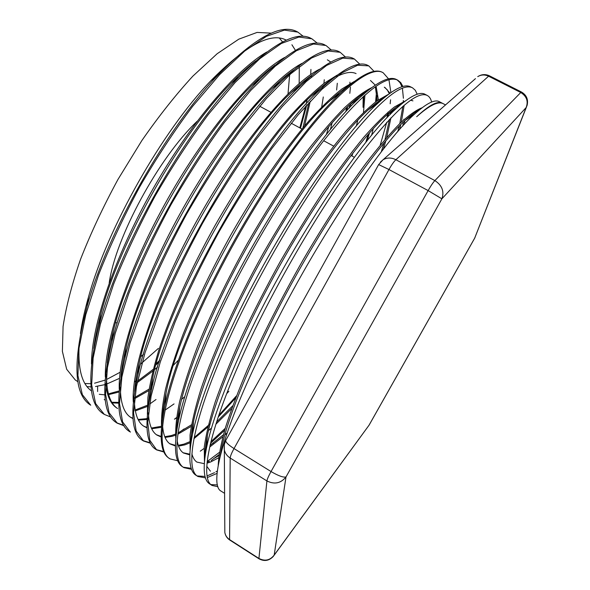 <?xml version="1.0" encoding="UTF-8"?>
<svg xmlns="http://www.w3.org/2000/svg" width="590" height="590" viewBox="0 0 590 590"><rect width="100%" height="100%" fill="white"/><g stroke="black" fill="none" stroke-linecap="round" stroke-linejoin="round"><path stroke-width="0.89" d="M388.574 78.876L383.19 72.784C368.654 63.182 323.718 102.151 271.894 180.813C242.778 225.188 217.658 271.024 196.551 318.32C161.38 397.616 154.322 450.642 170.075 458.895L177.752 460.761M200.29 451.173L203.83 448.621M205.519 447.338L206.633 446.468M210.497 443.319L224.665 430.265M399.489 129.741L400.794 124.527M401.362 122.064L404.172 105.204M402.882 86.509L400.802 82.681L397.837 80.225C385.58 74.03 360.365 94.82 322.206 142.596C285.213 190.622 241.657 264.121 213.012 328.114C177.295 407.366 169.094 460.023 184.014 467.678L191.573 469.323M211.154 460.598L219.096 454.566M417.86 111.215L417.912 110.699M417.204 94.245L415.331 90.307L412.528 87.822C401.089 82.04 376.516 103.339 338.8 151.711C302.272 200.106 258.685 274.026 229.569 337.989C193.277 417.329 183.992 469.522 198.034 476.536L205.475 477.863M207.437 477.502L217.076 473.394M431.615 102.055C430.855 98.803 429.417 96.613 427.293 95.492C416.754 90.123 392.881 111.842 355.682 160.642C319.559 209.546 275.832 283.974 246.259 347.945C209.406 427.33 199.029 478.91 212.12 485.481L217.909 486.691M442.743 103.479L442.19 103.154C437.61 100.617 429.107 105.138 416.68 116.717C429.483 105.308 438.333 100.971 443.223 103.7L445.546 104.902M108.855 393.766L119.114 390.934M135.567 382.423L136.379 381.9M137.507 381.162L153.319 369.266M302.884 127.964L308.865 102.675M311.343 76.995L311.328 75.631M266.754 52.031C236.17 69.598 190.017 123.376 152.382 189.965C114.711 256.562 91.406 325.945 91.48 364.001M104.246 399.526L105.256 400.116M111.864 402.269L118.656 402.38M134.667 397.52L149.071 389.105M150.583 388.058L151.637 387.305M321.712 106.96L323.291 96.981M324.235 85.852L324.264 84.776M284.631 57.481C254.622 73.912 207.105 129.284 167.87 198.697C128.642 268.096 104.541 339.759 105.315 376.885M105.669 383.78C106.952 395.787 110.573 403.796 116.525 407.815L117.602 408.538C110.042 403.531 106.34 392.173 106.488 374.444M133.606 410.345L134.232 410.205M135.191 409.984L147.286 405.315M330.356 129.623L332.141 122.757M336.927 95.676L337.03 94.466M302.058 63.344C272.838 78.573 224.045 135.634 183.387 207.717C142.684 279.734 117.801 353.491 119.261 389.393M130.117 416.953L132.942 418.347M138.09 419.446L146.025 418.738M146.047 418.73L147.788 418.288M163.024 411.385L163.814 410.906M165.03 410.153L174.05 403.907M349.044 108.258L349.538 104.858M319.61 69.192C291.312 83.094 241.325 141.77 199.095 216.67C156.807 291.548 131.105 367.378 133.274 401.878M143.687 426.15L146.954 427.44M151.379 428.06L161.535 426.246M177.856 417.75L178.91 417.027M363.16 96.649L363.057 107.321L363.838 95.927M363.816 93.987L363.801 93.338M337.052 75.21L324.08 83.323C314.264 91.177 303.437 101.576 291.615 114.526C267.336 142.382 239.798 182.089 214.9 225.756C190.4 269.689 170.281 314.654 158.481 351.264C153.275 368.816 149.742 384.267 147.891 397.601L147.367 414.276M156.357 434.69L161.092 436.467M164.765 436.711L171.189 435.604L175.488 434.085M177.996 432.964L191.521 424.756M371.582 135.324L373.264 128.672M377.187 103.884L377.253 102.24M377.276 100.639L375.417 87.386M354.354 81.413L341.809 89.046C332.185 96.657 321.425 107.033 309.536 120.161C285.029 148.51 256.731 189.434 230.97 234.717C211.736 269.423 195.74 302.714 182.996 334.589C175.414 354.76 169.596 372.954 165.517 389.171C162.486 404.032 161.159 416.4 161.542 426.268M169.684 443.658L175.414 445.369M178.254 445.332L183.874 444.137M183.888 444.13L189.641 441.785M216.552 422.049L232.77 405.75M381.251 151.962L384.031 142.913M384.99 139.528L389.525 119.269M390.197 114.519L390.492 111.724M389.282 93.707L387.224 89.761L384.297 87.173M371.604 87.704C364.089 91.384 355.143 97.984 344.774 107.498C333.675 118.678 321.587 132.625 308.504 149.336C288.031 176.675 267.587 208.137 247.181 243.722C227.246 279.704 210.674 314.028 197.458 346.691C189.663 367.26 183.689 385.676 179.537 401.945C176.484 416.724 175.237 428.79 175.798 438.156M183.121 452.751L189.81 454.16M205.409 448.43L206.544 447.736L207.378 435.626C214.657 398.634 243.146 330.761 281.039 263.376C318.961 195.976 360.874 138.458 386.745 115.021C392.63 109.666 397.726 105.846 402.048 103.552M209.996 445.472L223.396 434.764M402.764 126.098L403.472 121.946M403.781 119.814L403.862 119.158M388.486 94.289L377.01 100.838C367.865 108.059 357.334 118.369 345.423 131.769C332.871 146.851 319.566 164.522 305.509 184.773C291.276 206.234 277.219 229.016 263.361 253.117C236.207 301.8 213.705 351.087 200.961 389.09C195.386 407.107 191.75 422.425 190.054 435.051L190.091 449.853M207.105 462.147L209.487 461.314M418.17 110.95L418.126 110.581M412.941 100.868L410.64 100.226M405.389 100.927L394.526 106.915C385.705 113.855 375.373 124.07 363.521 137.566C350.925 152.913 337.465 170.989 323.143 191.794C308.57 213.89 294.137 237.409 279.83 262.329C265.913 287.559 253.169 312.376 241.612 336.787C230.978 360.438 222.209 382.091 215.284 401.738C209.568 419.844 205.895 435.022 204.258 447.279L204.45 461.343M422.13 107.749C416.326 109.902 408.863 115.198 399.747 123.62C389.747 133.864 378.441 147.161 365.822 163.519C346.175 190.083 324.463 223.33 303.135 259.851C281.695 297.537 263.229 333.785 247.734 368.595C238.471 390.484 231.073 410.05 225.542 427.308C221.154 442.957 218.713 455.627 218.212 465.326M155.9 364.959L159.3 361.751M300.48 128.229L306.763 104.983M303.304 36.351L297.839 32.111L284.417 30.112L266.525 36.285L244.644 51.101L219.628 74.635L192.701 106.252C174.257 130.869 156.556 157.818 139.587 187.082C123.561 216.899 109.88 246.178 98.545 274.918L85.771 314.699L78.89 348.764L77.924 375.638L82.357 394.658L90.735 405.212C73.721 394.673 72.474 361.818 86.988 306.653C107.314 232.622 166.822 128.052 217.961 75.011L210.534 81.081C245.005 46.005 270.006 32.236 285.538 39.773L286.334 40.179M150.811 386.789L151.77 386.022M323.608 86.428L323.748 85.174M323.94 83.433L324.264 79.731M317.368 43.225L311.874 38.785L298.887 37.059L281.437 43.446L259.902 58.617L235.137 82.489L208.373 114.423C189.98 139.314 172.243 166.476 155.17 195.917C139.034 225.911 125.176 255.33 113.597 284.181L100.425 324.021L93.139 358.034L91.664 384.835L95.661 403.626L104.349 414.423L110.839 417.064M149.823 403.973L156.026 399.511M326.373 134.564L328.77 126.599M335.688 96.568L335.865 95.455M336.632 89.997L337.303 83.256M331.418 50.157L326.005 45.504L313.474 44.014L296.423 50.718L275.257 66.161L250.75 90.44L224.119 122.75C205.763 147.869 188.004 175.274 170.842 204.959C154.55 235.137 140.516 264.696 128.738 293.636L115.161 333.564L107.439 367.526L105.551 394.15L109.062 412.764L117.351 423.229L123.952 425.737M163.083 410.854L163.946 410.22M346.832 110.618L347.672 106.606M349.826 93.316L350.438 87.121M345.593 57.156L340.179 52.296L328.136 51.013L311.505 58.034L290.686 73.839L266.459 98.442L239.982 131.179C221.663 156.549 203.875 184.176 186.632 214.059C170.23 244.444 156.011 274.144 143.982 303.171L130.043 343.129L121.857 377.069L119.512 403.531L122.587 421.894L130.397 432.123M176.499 417.949L174.434 419.188L176.55 417.58M178.062 416.393L179.036 415.618M359.834 64.229L354.435 59.059L342.827 58.115L326.646 65.409L306.195 81.604L282.241 106.598L255.949 139.675C237.696 165.318 219.893 193.173 202.554 223.241C186.042 253.781 171.661 283.606 159.396 312.722L145.029 352.724L136.423 386.568L133.561 412.926L136.157 431.047L143.51 440.996L150.48 443.274M179.404 432.278L184.132 428.9M367.105 140.811L369.51 132.861M375.904 105.094L376.221 103.036M376.464 101.237L377.084 95.462M374.104 71.405L368.75 65.873L357.606 65.239L341.831 72.931L321.779 89.451L298.12 114.866L272.005 148.326C253.825 174.19 236.03 202.252 218.625 232.526C201.972 263.229 187.414 293.156 174.95 322.317L160.17 362.356L151.084 396.133L147.751 422.3L149.801 440.265L156.682 449.927L163.976 452.043M193.933 438.687L207.887 427.013M218.197 417.042L235.676 397.97M380.211 145.192L386.738 122.27M387.962 116.82L388.663 113.302M390.167 103.759L390.58 99.799M390.89 92.564L388.957 79.798M383.198 72.769L382.372 72.341C374.421 67.968 360.519 74.842 340.673 92.969C320.348 112.063 297.109 141.165 270.95 180.282L271.894 180.805M134.343 381.944L136.747 380.167M156.284 363.58L159.787 360.239M299.808 127.868L305.723 106.134M306.181 104.135L307.058 100.094M310.701 74.583L310.937 69.406M297.589 31.985L297.05 31.698C281.098 23.157 254.732 37.59 217.961 75.011M151.018 385.668L152.825 384.201M171.491 367.209L178.136 360.431M322.538 88.729L322.907 85.838M311.24 38.475L311.07 38.387C296.755 30.599 272.764 43.424 239.105 76.862C185.349 130.803 119.003 247.446 99.282 324.544C86.745 374.694 88.183 404.497 103.582 413.951L104.341 414.431M325.127 45.076C312.331 38.092 290.693 49.398 260.205 79.008C204.398 133.045 130.847 262.351 111.901 341.839C101.06 387.372 102.616 414.35 116.569 422.772L123.723 425.361M163.194 409.836L164.168 409.121M345.784 111.753L346.691 107.542M349.892 83.706L349.951 82.165M340.187 52.274L339.383 51.861C327.988 45.504 308.489 55.475 280.87 81.774C223.566 135.442 142.691 277.75 124.756 358.772C115.426 399.865 117.056 424.151 129.638 431.629M178.239 415.279L179.124 414.564M356.308 126.046L357.865 120.072M354.177 58.934L353.631 58.631C343.439 52.975 325.857 61.869 300.885 85.314C242.66 138.429 154.728 293.385 137.89 375.056C129.837 412.034 131.452 433.849 142.743 440.509L150.258 442.839M365.741 142.522L368.278 134.269M374.96 106.001L375.321 103.744M375.587 101.893L376.553 91.553M368.75 65.866L367.931 65.446C358.912 60.497 343.255 68.315 320.975 88.891C262.454 140.752 167.081 308.747 151.283 390.654C144.292 423.893 145.826 443.488 155.908 449.433L156.689 449.927M156.232 449.632L163.769 451.586M194.154 437.544L210.136 423.849M218.779 415.323L236.435 395.897M386.9 117.926L388.08 112.048M273.288 556.422L274.188 555.079C270.036 560.382 264.947 561.503 258.921 558.442L259.003 558.804C264.313 561.636 269.07 560.847 273.288 556.422M224.296 444.499L224.827 532.49C225.424 535.713 227.062 538.213 229.724 540.005L229.591 539.607C227.017 537.888 225.424 535.514 224.827 532.49L224.797 528.824M526.45 107.063L474.677 238.168L369.141 425.066L274.003 555.441M378.603 164.676L225.69 440.546L224.222 444.875L224.222 449.433C224.974 453.076 226.958 455.945 230.181 458.039L266.916 480.939C274.475 484.67 280.84 483.335 286.002 476.926C283.399 477.664 278.414 475.872 271.039 471.543C268.553 476.056 267.174 479.183 266.916 480.939L258.921 558.442L229.591 539.607L230.181 458.039C230.292 456.21 231.575 453.054 234.024 448.57C228.507 445.015 225.727 442.345 225.69 440.546L225.926 440.125M441.888 198.815C444.425 191.425 442.087 185.349 434.874 180.592C433.045 182.539 430.803 185.872 428.134 190.592L441.888 198.815L526.147 107.564L527.077 105.463C528.478 99.585 526.619 95.115 521.523 92.047L520.771 92.505C526.686 96.266 528.478 101.281 526.147 107.564L474.677 238.124L369.023 425.228L274.188 555.079L286.002 476.926L441.888 198.815M475.481 78.625L383.021 159.787L378.655 164.581L388.965 169.529C391.605 164.846 393.899 161.579 395.861 159.72C391.281 157.456 387.003 157.478 383.021 159.787L380.344 162.184M477.738 76.648C481.167 74.591 484.781 74.451 488.572 76.213L489.427 75.808C485.437 73.979 481.543 74.259 477.738 76.648M104.747 384.665L95.506 386.516M91.067 386.856L87.025 386.642M97.616 386.221L97.608 391.517M224.539 493.314L221.117 491.146C209.362 485.496 221.412 434.815 259.696 355.954C305.008 258.029 380.329 143.392 414.836 113.892C426.659 103.257 434.83 99.186 439.336 101.672L439.668 101.864M217.415 484.928L210.955 484.574M209.708 483.925C203.646 480.349 202.591 468.298 206.537 447.773C211.552 423.067 223.831 389.319 243.375 346.544M243.493 346.286C287.035 250.743 360.306 139.66 396.775 108.154C410.33 95.986 419.741 91.362 424.999 94.267L425.287 94.43M217.334 470.982L215.918 471.845M214.517 472.649L207.134 475.901M205.062 476.44L197.193 475.938M196.603 475.643L196.101 475.348C189.161 471.204 187.967 457.442 192.524 434.078C197.694 409.298 209.317 376.84 227.401 336.706C269.018 243.972 340.194 136.157 378.323 102.83C393.869 88.802 404.674 83.5 410.736 86.929L412.248 87.681M416.061 111.812L415.921 112.911M219.443 452.353L207.171 461.535M191.219 468.312L183.335 467.206M184.014 467.686L182.605 466.793C174.677 462.125 173.364 446.519 178.667 419.969C183.859 395.595 194.781 364.664 211.434 327.177C251.215 237.143 319.972 133.082 359.457 97.91C377.209 81.789 389.584 75.682 396.583 79.584L397.837 80.233M397.166 79.916L400.013 82.666L401.982 86.76M402.402 88.227L403.405 98.287M403.346 100.433L403.28 101.723M402.882 106.303L399.806 123.568M399.194 126.12L397.749 131.732M225.24 428.311L210.895 441.704M206.721 445.155L205.674 445.981M169.19 458.283C160.207 453.017 158.784 435.472 164.898 405.662C170.097 381.885 180.289 352.643 195.489 317.958M195.592 317.722C216.648 270.508 241.767 224.694 270.95 180.282M220.218 456.07L221.42 449.093C228.359 413.214 258.044 343.159 297.5 272.971C336.956 202.724 380.004 143.119 405.013 120.515C410.64 115.411 415.441 111.871 419.416 109.895M210.409 471.189L206.78 466.284M205.077 456.041C204.973 450.598 205.74 443.798 207.378 435.626M218.684 457.766L210.556 462.014L207.009 463.18M204.273 463.674L196.876 462.081C194.582 460.51 192.923 457.774 191.905 453.887M190.828 443.636C190.828 437.662 191.713 430.353 193.476 421.71C201.153 383.817 228.419 318.379 264.681 253.943C300.937 189.567 341.61 134.1 368.101 109.954C374.392 104.194 379.916 99.968 384.68 97.276M404.843 120.67L404.246 124.49M227.143 432.927L224.79 435.081M222.85 436.799L209.627 447.102M206.242 449.255L205.291 449.809M189.781 454.897L183.46 452.995C180.223 450.834 178.114 446.652 177.148 440.457M176.639 431.15C176.764 424.557 177.797 416.636 179.729 407.38C187.782 368.912 213.868 306.011 248.434 244.658C282.986 183.306 322.206 130.11 349.162 105.204C355.836 99.039 361.773 94.415 366.973 91.317M384.923 87.438L390.012 93.183M391.753 110.669L391.524 113.184M390.941 117.779L386.738 137.5M385.853 140.752L383.316 149.307M231.781 408.494L215.844 424.262M211.522 428.06L208.462 430.604M189.626 442.972L184.928 444.845L178.527 446.121M175.407 445.996L170.127 443.975C165.797 441.084 163.283 435.007 162.589 425.759M162.516 418.399C162.781 411.23 163.968 402.749 166.085 392.94C180.075 315.532 275.095 148.127 330.326 100.447C337.281 93.95 343.535 88.979 349.081 85.543M370.461 80.476L375.284 85.122M376.265 87.143L378.389 99.85M378.389 101.391L378.36 102.793M228.861 391.281L226.678 393.692M193.225 424.925L192.782 425.25M191.241 426.356L177.826 434.218M175.54 435.177L172.243 436.298L165.06 437.433M161.1 436.969L156.859 435.051C151.755 431.6 148.938 424.195 148.407 412.838M148.496 405.197C148.909 397.513 150.266 388.537 152.559 378.256C167.516 300.627 255.699 145.251 311.026 96.236C318.298 89.341 324.906 83.957 330.85 80.07M336.647 76.641C344.944 72.386 351.419 71.375 356.072 73.595M364.863 92.637L364.878 93.065M364.937 94.953L363.492 112.41M352.938 152.987L351.928 155.974M178.792 418.457L177.642 419.225M161.446 427.308L151.704 428.746M146.976 427.831L143.68 426.164C137.794 422.219 134.682 413.546 134.35 400.123M134.616 391.509C135.184 383.316 136.718 373.861 139.21 363.145C155.155 285.848 236.435 142.61 291.386 92.438C298.975 85.122 305.945 79.296 312.294 74.96M350.821 103.685L350.408 106.834M184.773 396.642L181.572 399.364M163.541 412.344L162.892 412.727M146.999 419.446L138.421 420.087M132.964 418.635L130.611 417.307C123.863 412.867 120.456 402.823 120.382 387.188M120.869 377.401C121.643 368.617 123.391 358.617 126.12 347.392C143.105 270.84 217.821 139.336 271.835 88.677C279.749 80.911 287.065 74.65 293.798 69.908M327.347 59.811L330.791 62.039M338.218 93.478L338.114 94.82M147.242 406.503L135.353 410.883M107.255 363.027C108.265 353.55 110.286 342.879 113.309 331.019C131.186 256.126 199.184 136.489 251.665 85.705C260.035 77.29 267.845 70.431 275.088 65.107M325.378 83.935L325.356 84.827M151.49 388.758L150.317 389.577M148.835 390.587L134.52 398.707M118.671 403.162L112.248 402.882M105.271 400.226L104.673 399.828M93.766 348.432C95.034 338.24 97.357 326.867 100.735 314.33C119.269 241.841 180.658 133.864 231.11 83.264C239.828 74.288 248.029 66.862 255.713 60.977M310.252 101.178L304.61 125.899M157.648 366.987L154.676 369.547M152.862 371.051L137.197 382.652M136.084 383.367L135.39 383.802M119.025 392.033L108.619 394.614M104.784 394.858L99.267 394.297M91.48 390.904L91.561 390.956C82.335 384.606 78.153 370.21 79.023 347.761M80.439 333.52C81.995 322.538 84.665 310.399 88.463 297.094C107.52 227.607 162.604 130.803 210.534 81.081M291.91 44.752L295.428 50.342M299.292 66.596L299.167 83.537M298.997 85.41L298.857 86.826M158.363 348.402L140.693 364.03M119.564 378.315L106.76 384.024M90.838 383.684L84.931 383.552M77.932 381.76L75.262 379.953L66.663 369.237L62.385 351.367L63.071 326.499C66.087 306.667 71.928 284.21 80.601 259.15C90.838 233.072 103.302 206.5 117.978 179.426L141.858 140.56C158.843 116.097 175.864 94.607 192.923 76.081L217.142 53.742L238.817 39.154L257.085 32.421L271.422 33.143M279.328 38.033L282.581 41.964M289.668 72.954L289.668 73.499M289.646 74.768L288.016 93.832M143.495 354.31L140.811 356.67M122.034 371.036L121.533 371.361M120.153 372.246L106.502 379.525M105.02 380.137L94.54 383.212M197.156 121.26C158.799 157.537 115.559 237.416 109.187 283.008M115.67 322.346L116.791 323.106M488.572 76.213L520.771 92.505L434.874 180.592L395.861 159.72L488.572 76.213M234.024 448.57L388.965 169.529L428.134 190.592L271.039 471.543L234.024 448.57M205.49 447.655L206.596 447.006M210.114 444.941L213.41 443.009M214.517 458.165L218.956 455.583M151.682 386.826L150.693 387.446M336.521 95.971L336.543 94.879M178.962 416.466L177.951 417.071M376.597 104.437L376.612 102.734M376.619 101.119L376.627 99.968M390.145 114.571L390.152 112.011M297.839 32.103L297.05 31.698M117.336 423.259L116.569 422.772M354.443 59.052L353.631 58.631M143.518 440.996L142.743 440.509M474.692 238.139L474.928 237.689M489.427 75.808L521.523 92.047M229.724 540.005L259.003 558.804M414.844 113.885L405.013 120.515M396.79 108.132L386.745 115.021M192.524 434.085L193.476 421.71M378.293 102.852L368.101 109.954M178.667 419.955L179.729 407.38M359.472 97.896L349.162 105.204M164.898 405.662L166.085 392.94M86.996 306.63L88.463 297.094M239.083 76.892L231.11 83.264M99.282 324.544L100.735 314.33M260.131 79.075L251.665 85.705M111.886 341.853L113.309 331.019M280.877 81.745L271.835 88.677M124.733 358.794L126.12 347.392M300.878 85.307L291.386 92.438M137.883 375.07L139.21 363.145M320.872 88.987L311.026 96.236M151.298 390.595L152.559 378.256M340.673 92.969L330.326 100.447M221.42 449.093L221.235 452.11M196.477 461.793L196.89 462.066M259.711 106.244L270.847 112.255M291.202 123.229L301.992 129.04M323.652 140.722L333.645 146.114M351.013 155.48L354.376 157.294M441.88 103.007L439.329 101.687M212.127 485.467L209.708 483.933M427.308 95.469L424.992 94.275M198.026 476.543L196.109 475.334M170.09 458.88L169.175 458.305"/></g></svg>

